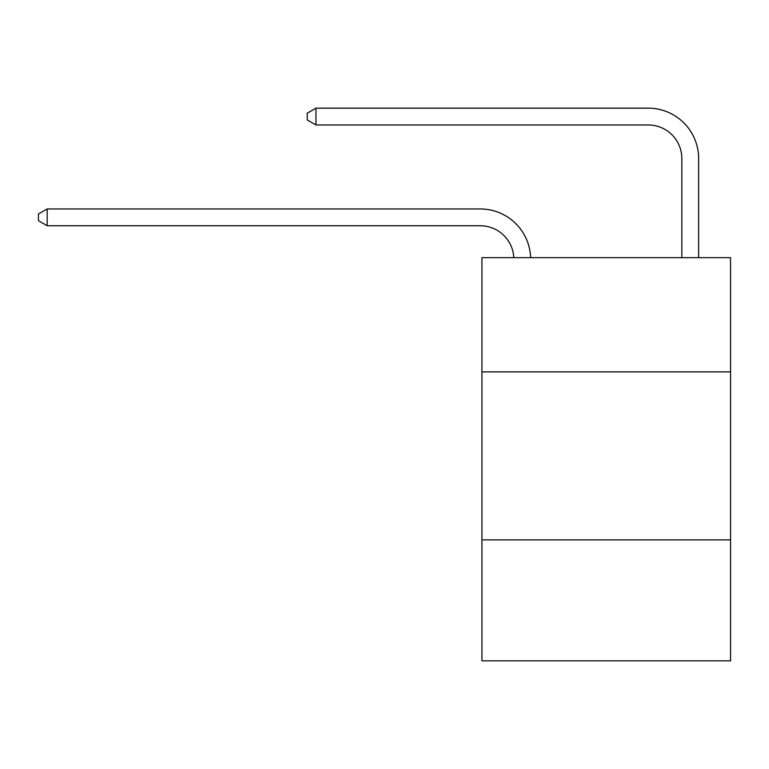 <?xml version="1.0" encoding="UTF-8"?>
<svg xmlns="http://www.w3.org/2000/svg" width="769" height="769" viewBox="0 0 769 769"><rect width="100%" height="100%" fill="white"/><g stroke="black" fill="none" stroke-linecap="round" stroke-linejoin="round"><path stroke-width="1.15" d="M730.55 371.898L730.55 257.673L481.932 257.673L481.932 371.898L730.55 371.898L730.55 660.84L481.932 660.84L481.932 371.898M730.55 539.886L481.932 539.886M513.807 257.673A33.596 33.596 0 0 0 480.25 225.75A33.596 33.596 0 0 1 513.807 257.673A33.596 33.596 0 0 0 480.25 225.75A33.596 33.596 0 0 1 513.807 257.673A33.596 33.596 0 0 0 480.25 225.75A33.596 33.596 0 0 1 513.807 257.673A33.596 33.596 0 0 0 480.25 225.75A33.596 33.596 0 0 1 513.807 257.673A33.596 33.596 0 0 0 480.25 225.75A33.596 33.596 0 0 1 513.807 257.673A33.596 33.596 0 0 0 480.25 225.75A33.596 33.596 0 0 1 513.807 257.673A33.596 33.596 0 0 0 480.25 225.75A33.596 33.596 0 0 1 513.807 257.673A33.596 33.596 -29.3 0 0 480.25 225.75L47.188 225.75L38.45 220.713L38.45 213.993L47.188 208.957L480.25 208.957A50.398 50.398 0 0 1 530.62 257.673M681.834 257.673L681.834 158.558A33.596 33.596 0 0 0 648.238 124.963L315.963 124.963L307.225 119.926L307.225 113.206L315.963 108.16L648.238 108.16A50.398 50.398 0 0 1 698.636 158.558L698.636 257.673M47.188 208.957L480.25 208.957L47.188 208.957L480.25 208.957L47.188 208.957L480.25 208.957L47.188 208.957L480.25 208.957L47.188 208.957L480.25 208.957L47.188 208.957L480.25 208.957L47.188 208.957L480.25 208.957L47.188 208.957L47.188 225.75M681.834 158.558A33.596 33.596 0 0 0 648.238 124.963A33.596 33.596 0 0 1 681.834 158.558A33.596 33.596 0 0 0 648.238 124.963A33.596 33.596 0 0 1 681.834 158.558A33.596 33.596 0 0 0 648.238 124.963A33.596 33.596 0 0 1 681.834 158.558A33.596 33.596 0 0 0 648.238 124.963A33.596 33.596 0 0 1 681.834 158.558A33.596 33.596 0 0 0 648.238 124.963A33.596 33.596 0 0 1 681.834 158.558A33.596 33.596 0 0 0 648.238 124.963A33.596 33.596 0 0 1 681.834 158.558A33.596 33.596 0 0 0 648.238 124.963A33.596 33.596 0 0 1 681.834 158.558M315.963 108.16L648.238 108.16L315.963 108.16L648.238 108.16L315.963 108.16L648.238 108.16L315.963 108.16L648.238 108.16L315.963 108.16L648.238 108.16L315.963 108.16L648.238 108.16L315.963 108.16L648.238 108.16L315.963 108.16L315.963 124.963"/></g></svg>
